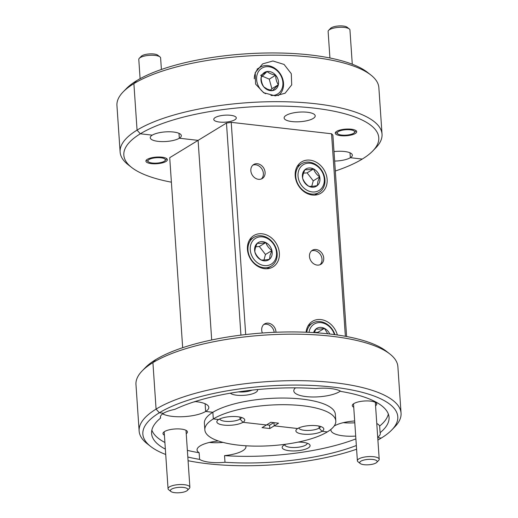 <?xml version="1.0" encoding="UTF-8"?>
<svg xmlns="http://www.w3.org/2000/svg" width="518" height="518" viewBox="0 0 518 518"><rect width="100%" height="100%" fill="white"/><g stroke="black" fill="none" stroke-linecap="round" stroke-linejoin="round"><path stroke-width="0.78" d="M188.073 460.716A127.765 39.478 176.1 0 0 207.556 463.72A127.765 39.478 176.1 0 0 356.598 449.229M377.9 440.015A127.765 39.478 176.1 0 0 381.293 438.053L377.739 437.645L381.293 438.053A127.765 39.478 176.1 0 0 391.744 429.998A127.765 39.478 176.1 0 0 321.413 386.02A127.765 39.478 176.1 0 0 159.35 412.775A127.765 39.478 176.1 0 0 150.641 446.432A127.765 39.478 176.1 0 0 165.721 454.48M335.327 171.005A127.765 39.478 176.1 0 0 362.276 159.065L350.343 157.705L362.276 159.065A127.765 39.478 176.1 0 0 372.727 151.01A127.765 39.478 176.1 0 0 314.07 108.12A127.765 39.478 176.1 0 0 140.326 133.786L152.26 135.146L140.326 133.786A127.765 39.478 176.1 0 0 131.624 167.444A127.765 39.478 176.1 0 0 171.393 182.181M285.949 444.191A13.999 4.325 176.1 0 0 283.974 445.143A13.999 4.325 176.1 0 0 282.828 446.03A13.999 4.325 176.1 0 0 290.533 450.848A13.999 4.325 176.1 0 0 308.294 447.915A13.999 4.325 176.1 0 0 309.246 444.224A13.999 4.325 176.1 0 0 298.057 442.119M284.699 444.742A11.286 3.49 176.1 0 0 293.24 447.513A11.286 3.49 176.1 0 0 305.762 445.072A11.286 3.49 176.1 0 0 307.219 443.207M147.287 159.35A10.761 3.328 -3.9 0 1 159.259 157.019A10.761 3.328 -3.9 0 1 167.379 159.68A10.761 3.328 -3.9 0 1 165.987 161.48A10.761 3.328 -3.9 0 1 154.014 163.805A10.761 3.328 -3.9 0 1 145.901 161.143A10.761 3.328 -3.9 0 1 147.287 159.35M186.234 433.715A12.251 3.788 176.1 0 0 186.681 430.743A12.251 3.788 176.1 0 0 176.198 428.917A12.251 3.788 176.1 0 0 164.562 431.546A12.251 3.788 176.1 0 0 163.558 432.316A12.251 3.788 176.1 0 0 164.407 435.204M240.928 335.114L226.47 123.051L198.096 140.365L179.319 138.228A15.579 4.811 -3.9 0 1 158.139 141.362A15.579 4.811 -3.9 0 1 150.252 137.749A15.579 4.811 -3.9 0 1 152.26 135.146A15.579 4.811 -3.9 0 1 169.587 131.779A15.579 4.811 -3.9 0 1 181.332 135.632A15.579 4.811 -3.9 0 1 179.319 138.228L178.988 133.327L179.319 138.228L198.096 140.365L211.7 339.97L198.096 140.365L169.723 157.686L182.673 347.701M187.82 457.012A119.011 36.778 176.1 0 0 199.598 459.382A24.501 7.569 176.1 0 0 224.993 462.276L224.54 455.633A24.501 7.569 176.1 0 0 242.787 450.712A24.501 7.569 176.1 0 0 245.946 446.62A24.501 7.569 176.1 0 0 245.726 445.765M218.292 440.967A24.501 7.569 176.1 0 0 200.22 445.868A24.501 7.569 176.1 0 0 197.06 449.954A24.501 7.569 176.1 0 0 199.145 452.738L199.598 459.382M334 151.593A15.579 4.811 -3.9 0 1 352.35 155.109A15.579 4.811 -3.9 0 1 350.343 157.705L350.006 152.804L350.343 157.705A15.579 4.811 -3.9 0 1 334.647 161.072M298.769 427.959A10.936 3.38 176.1 0 0 307.303 430.464A10.936 3.38 176.1 0 0 319.146 428.095L319.01 426.081L319.146 428.095L322.008 431.3L319.146 428.095A10.936 3.38 176.1 0 0 320.558 426.469M327.331 431.908L322.008 431.3L327.331 431.908A65.631 20.28 176.1 0 0 335.8 420.953A65.631 20.28 176.1 0 0 286.325 404.72A65.631 20.28 176.1 0 0 213.312 418.926A65.631 20.28 176.1 0 0 204.843 429.882A65.631 20.28 176.1 0 0 254.319 446.108A65.631 20.28 176.1 0 0 327.331 431.908M162.626 413.856A24.501 7.569 176.1 0 0 183.89 416.647A24.501 7.569 176.1 0 0 205.64 411.46L205.115 403.742L205.64 411.46L212.859 412.283L213.312 418.926L218.635 419.528L213.312 418.926L212.859 412.283A65.631 20.28 176.1 0 0 204.39 423.238L204.843 429.882M219.716 418.952A10.936 3.38 176.1 0 0 228.25 421.464A10.936 3.38 176.1 0 0 240.099 419.088L239.964 417.074L240.099 419.088L242.955 422.3L240.099 419.088A10.936 3.38 176.1 0 0 241.505 417.469M266.446 424.974L242.955 422.3L266.446 424.974L270.83 422.3L278.58 423.18L269.813 428.535L262.063 427.648L266.446 424.974M273.977 422.656L274.197 425.854L297.682 428.535L274.197 425.854L273.977 422.656M382.031 134.175L378.865 87.678A131.261 40.559 176.1 0 0 370.862 75.013A131.261 40.559 176.1 0 0 258.553 55.439A131.261 40.559 176.1 0 0 133.89 83.625A131.261 40.559 176.1 0 0 123.154 91.9L126.256 88.707A127.765 39.478 -3.9 0 1 136.707 80.646L133.89 83.625L137.063 130.122L140.326 133.786L137.063 130.122A131.261 40.559 -3.9 0 1 315.566 103.749A131.261 40.559 -3.9 0 1 382.031 134.175A131.261 40.559 -3.9 0 1 375.822 147.811L372.727 151.01M401.055 413.17L397.882 366.666A131.261 40.559 176.1 0 0 389.879 354.001A131.261 40.559 176.1 0 0 277.57 334.427A131.261 40.559 176.1 0 0 152.914 362.613A131.261 40.559 176.1 0 0 142.178 370.888L145.273 367.696A127.765 39.478 -3.9 0 1 155.724 359.634L152.914 362.613L156.08 409.11L159.35 412.775L163.526 413.254L159.35 412.775L156.08 409.11A131.261 40.559 -3.9 0 1 302.098 380.704A131.261 40.559 -3.9 0 1 401.055 413.17A131.261 40.559 -3.9 0 1 394.845 426.8L391.744 429.998M224.993 462.276A119.011 36.778 176.1 0 0 356.345 445.519M224.54 455.633A119.011 36.778 176.1 0 0 355.892 438.882M297.682 428.535A13.999 4.325 176.1 0 0 296.542 429.416A13.999 4.325 176.1 0 0 304.247 434.233A13.999 4.325 176.1 0 0 322.008 431.3A13.999 4.325 176.1 0 0 322.96 427.615A13.999 4.325 176.1 0 0 310.981 425.524A13.999 4.325 176.1 0 0 297.682 428.535M218.635 419.528A13.999 4.325 176.1 0 0 217.489 420.415A13.999 4.325 176.1 0 0 225.201 425.233A13.999 4.325 176.1 0 0 242.955 422.3A13.999 4.325 176.1 0 0 243.913 418.609A13.999 4.325 176.1 0 0 231.934 416.524A13.999 4.325 176.1 0 0 218.635 419.528M377.706 437.198A24.501 7.569 176.1 0 0 380.277 433.488A24.501 7.569 176.1 0 0 380.095 432.718A119.011 36.778 176.1 0 0 389.057 417.32A119.011 36.778 176.1 0 0 341.045 391.453A24.501 7.569 176.1 0 0 315.65 388.558A119.011 36.778 176.1 0 0 174.916 409.35A24.501 7.569 176.1 0 0 163.526 413.254A24.501 7.569 176.1 0 0 160.366 417.346A24.501 7.569 176.1 0 0 160.548 418.117A119.011 36.778 176.1 0 0 151.586 433.508A119.011 36.778 176.1 0 0 165.359 449.125M273.808 422.636L269.587 425.213L269.813 428.535M266.608 424.87L269.587 425.213M131.624 167.444L128.121 164.698A131.261 40.559 -3.9 0 1 120.118 152.033A131.261 40.559 -3.9 0 1 137.063 130.122L133.89 83.625L136.707 80.646A127.765 39.478 -3.9 0 1 258.042 53.218A127.765 39.478 -3.9 0 1 367.359 72.267L370.862 75.013M123.154 91.9A131.261 40.559 176.1 0 0 116.945 105.536L120.118 152.033M150.641 446.432L147.138 443.686A131.261 40.559 -3.9 0 1 139.135 431.021A131.261 40.559 -3.9 0 1 156.08 409.11L152.914 362.613L155.724 359.634A127.765 39.478 -3.9 0 1 277.065 332.206A127.765 39.478 -3.9 0 1 386.376 351.256L389.879 354.001M142.178 370.888A131.261 40.559 176.1 0 0 135.969 384.524L139.135 431.021M160.444 416.556L160.548 418.117M151.845 430.154A119.011 36.778 176.1 0 0 164.905 442.482M187.367 450.369A119.011 36.778 176.1 0 0 199.145 452.738M331.034 429.292A24.501 7.569 176.1 0 0 330.931 430.18A24.501 7.569 176.1 0 0 355.704 436.078M343.285 422.662A24.501 7.569 176.1 0 0 354.798 422.792M209.408 442.443A24.501 7.569 176.1 0 0 223.064 442.398M193.479 402.052A24.501 7.569 176.1 0 0 195.545 401.599M230.322 393.181A13.999 4.325 176.1 0 0 242.217 395.415A13.999 4.325 176.1 0 0 255.762 392.398A13.999 4.325 176.1 0 0 257.446 389.575M230.581 115.287A11.286 3.49 -3.9 0 1 236.299 117.903A11.286 3.49 -3.9 0 1 230.814 121.316A11.286 3.49 -3.9 0 1 219.49 122.054A11.286 3.49 -3.9 0 1 213.772 119.438A11.286 3.49 -3.9 0 1 219.256 116.026A11.286 3.49 -3.9 0 1 230.581 115.287M336.616 131.378A10.761 3.328 -3.9 0 1 348.588 129.047A10.761 3.328 -3.9 0 1 356.701 131.708A10.761 3.328 -3.9 0 1 355.316 133.508A10.761 3.328 -3.9 0 1 343.343 135.833A10.761 3.328 -3.9 0 1 335.23 133.171A10.761 3.328 -3.9 0 1 336.616 131.378M375.563 405.743A12.251 3.788 176.1 0 0 376.01 402.771A12.251 3.788 176.1 0 0 365.527 400.945A12.251 3.788 176.1 0 0 353.891 403.574A12.251 3.788 176.1 0 0 352.887 404.351A12.251 3.788 176.1 0 0 353.736 407.232M307.323 112.244A15.579 4.811 -3.9 0 1 315.209 115.851A15.579 4.811 -3.9 0 1 307.64 120.558A15.579 4.811 -3.9 0 1 292.016 121.581A15.579 4.811 -3.9 0 1 284.129 117.968A15.579 4.811 -3.9 0 1 291.692 113.261A15.579 4.811 -3.9 0 1 307.323 112.244M295.519 387.846A24.501 7.569 176.1 0 0 293.79 390.922A24.501 7.569 176.1 0 0 312.257 396.982A24.501 7.569 176.1 0 0 339.517 391.679A24.501 7.569 176.1 0 0 340.417 391.084M275.291 95.856L263.649 92.722L255.594 84.084L255.219 72.701L262.671 63.863L272.915 60.982L284.071 64.439L291.291 73.698L291.705 84.855L285.101 93.227L275.291 95.856M309.978 160.153A18.376 15.028 58.6 0 0 301.599 161.901A18.376 15.028 58.6 0 0 296.173 180.717A18.376 15.028 58.6 0 0 312.36 195.027A18.376 15.028 58.6 0 0 320.739 193.279A18.376 15.028 58.6 0 0 326.159 174.456A18.376 15.028 58.6 0 0 309.978 160.153M262.205 233.806A18.376 15.028 58.6 0 0 253.826 235.554A18.376 15.028 58.6 0 0 248.407 254.37A18.376 15.028 58.6 0 0 264.588 268.68A18.376 15.028 58.6 0 0 272.967 266.925A18.376 15.028 58.6 0 0 278.393 248.109A18.376 15.028 58.6 0 0 262.205 233.806M337.354 334.991A18.376 15.028 58.6 0 0 320.849 319.574A18.376 15.028 58.6 0 0 312.464 321.322A18.376 15.028 58.6 0 0 306.106 332.219M257.433 163.74A8.21 6.715 58.6 0 0 253.684 164.523A8.21 6.715 58.6 0 0 251.269 172.928A8.21 6.715 58.6 0 0 258.495 179.319A8.21 6.715 58.6 0 0 262.238 178.535A8.21 6.715 58.6 0 0 264.659 170.131A8.21 6.715 58.6 0 0 257.433 163.74M261.331 178.982A8.21 6.715 58.6 0 0 262.73 170.603A8.21 6.715 58.6 0 0 255.711 164.789A8.21 6.715 58.6 0 0 252.875 165.125M275.977 332.245A8.21 6.715 58.6 0 0 268.298 323.161A8.21 6.715 58.6 0 0 264.556 323.944A8.21 6.715 58.6 0 0 262.373 333.003M274.19 332.316A8.21 6.715 58.6 0 0 266.582 324.216A8.21 6.715 58.6 0 0 263.746 324.546M316.071 249.514A8.21 6.715 58.6 0 0 312.328 250.291A8.21 6.715 58.6 0 0 309.906 258.696A8.21 6.715 58.6 0 0 317.133 265.086A8.21 6.715 58.6 0 0 320.882 264.309A8.21 6.715 58.6 0 0 323.297 255.905A8.21 6.715 58.6 0 0 316.071 249.514M319.969 264.75A8.21 6.715 58.6 0 0 321.374 256.378A8.21 6.715 58.6 0 0 314.355 250.563A8.21 6.715 58.6 0 0 311.519 250.9M335.8 420.953L335.347 414.309A65.631 20.28 176.1 0 0 285.871 398.077A65.631 20.28 176.1 0 0 212.859 412.283L205.64 411.46A24.501 7.569 176.1 0 0 208.806 407.368A24.501 7.569 176.1 0 0 195.04 401.554M226.47 123.051L231.229 122.352L245.694 334.544M345.37 336.292L331.559 133.773L231.229 122.352M331.559 133.773L332.88 135.172L346.607 336.519M388.345 414.031A119.011 36.778 176.1 0 1 379.642 426.074L380.095 432.718M379.642 426.074A24.501 7.569 176.1 0 0 376.774 423.517M354.675 420.972A24.501 7.569 176.1 0 0 334.123 426.068M238.422 391.88A11.286 3.49 176.1 0 0 252.149 390.119M372.921 464.128A8.748 2.707 176.1 0 0 376.754 462.393A8.748 2.707 176.1 0 0 373.866 459.621A8.748 2.707 176.1 0 0 363.96 460.029A8.748 2.707 176.1 0 0 360.243 463.519A8.748 2.707 176.1 0 0 372.921 464.128M360.243 463.519L358.048 461.803A10.936 3.38 -3.9 0 1 357.381 460.748A10.936 3.38 -3.9 0 1 362.697 457.439A10.936 3.38 -3.9 0 1 379.208 459.259A10.936 3.38 -3.9 0 1 378.69 460.398L376.754 462.393M149.255 159.421A8.748 2.707 176.1 0 0 148.439 161.849A8.748 2.707 176.1 0 0 155.711 163.164A8.748 2.707 176.1 0 0 164.018 161.409A8.748 2.707 176.1 0 0 164.957 160.729A8.748 2.707 176.1 0 0 160.334 157.731A8.748 2.707 176.1 0 0 149.255 159.421M139.31 58.307L141.246 56.307A8.748 2.707 -3.9 0 1 142.185 55.627A8.748 2.707 -3.9 0 1 150.485 53.872A8.748 2.707 -3.9 0 1 157.757 55.18L159.952 56.896A10.936 3.38 176.1 0 0 150.861 55.258A10.936 3.38 176.1 0 0 140.482 57.453A10.936 3.38 176.1 0 0 139.31 58.307A10.936 3.38 176.1 0 0 138.792 59.44L140.1 78.684M161.402 69.477L160.619 57.951A10.936 3.38 176.1 0 0 159.952 56.896M276.075 257.543A15.119 12.367 58.6 0 0 266.964 238.267A15.119 12.367 58.6 0 0 250.718 244.936A15.119 12.367 58.6 0 0 259.835 264.219A15.119 12.367 58.6 0 0 276.075 257.543M248.485 244.742A16.803 13.74 -121.4 0 1 253.82 237.406A16.803 13.74 -121.4 0 1 270.856 240.352A16.803 13.74 -121.4 0 1 276.657 258.747A16.803 13.74 -121.4 0 1 271.322 266.084A16.803 13.74 -121.4 0 1 254.286 263.138A16.803 13.74 -121.4 0 1 248.485 244.742M271.872 255.452A10.107 8.262 58.6 0 0 271.924 250.557A10.107 8.262 58.6 0 0 265.779 242.573A10.107 8.262 58.6 0 0 257.252 243.259A10.107 8.262 58.6 0 0 254.869 251.929A10.107 8.262 58.6 0 0 261.014 259.913A10.107 8.262 58.6 0 0 269.541 259.227A10.107 8.262 58.6 0 0 271.872 255.452M270.072 255.296L271.924 250.557C269.03 248.446 266.977 245.785 265.779 242.573C262.095 243.324 259.253 243.557 257.252 243.259C255.594 246.672 254.798 249.566 254.869 251.929C256.034 255.096 258.081 257.757 261.014 259.913C262.969 260.211 265.812 259.984 269.541 259.227L270.072 255.296M263.96 260.017L265.475 254.487L259.33 246.503L255.769 246.795M259.33 246.503L265.779 242.573M265.475 254.487L271.924 250.557M334.421 334.583A15.119 12.367 58.6 0 0 321.555 322.727A15.119 12.367 58.6 0 0 309.356 330.704A15.119 12.367 58.6 0 0 309.019 332.349M306.76 332.245A16.803 13.74 -121.4 0 1 307.122 330.51A16.803 13.74 -121.4 0 1 312.458 323.174A16.803 13.74 -121.4 0 1 334.919 334.647M329.778 334.006A10.107 8.262 58.6 0 0 324.417 328.341A10.107 8.262 58.6 0 0 315.889 329.027A10.107 8.262 58.6 0 0 313.623 332.595M327.7 333.773L324.417 328.341C320.733 329.098 317.89 329.325 315.889 329.027L314.381 332.647M318.473 332.932L317.968 332.278L314.413 332.562M317.968 332.278L324.417 328.341M323.847 183.89A15.119 12.367 58.6 0 0 314.73 164.614A15.119 12.367 58.6 0 0 298.491 171.283A15.119 12.367 58.6 0 0 307.601 190.566A15.119 12.367 58.6 0 0 323.847 183.89M296.257 171.089A16.803 13.74 -121.4 0 1 301.593 163.753A16.803 13.74 -121.4 0 1 318.628 166.699A16.803 13.74 -121.4 0 1 324.43 185.094A16.803 13.74 -121.4 0 1 319.094 192.437A16.803 13.74 -121.4 0 1 302.059 189.484A16.803 13.74 -121.4 0 1 296.257 171.089M319.638 181.799A10.107 8.262 58.6 0 0 319.697 176.903A10.107 8.262 58.6 0 0 313.552 168.92A10.107 8.262 58.6 0 0 305.024 169.606A10.107 8.262 58.6 0 0 302.641 178.276A10.107 8.262 58.6 0 0 308.786 186.26A10.107 8.262 58.6 0 0 317.314 185.573A10.107 8.262 58.6 0 0 319.638 181.799M317.838 181.643L319.697 176.903C316.802 174.793 314.75 172.131 313.552 168.92C309.868 169.677 307.025 169.904 305.024 169.606C303.367 173.025 302.57 175.913 302.641 178.276C303.807 181.442 305.853 184.104 308.786 186.26C310.742 186.564 313.584 186.331 317.314 185.573L317.838 181.643M311.732 186.363L313.248 180.84L307.103 172.857L303.542 173.141M307.103 172.857L313.552 168.92M313.248 180.84L319.697 176.903M183.592 492.1A8.748 2.707 176.1 0 0 187.425 490.365A8.748 2.707 176.1 0 0 184.537 487.593A8.748 2.707 176.1 0 0 174.631 488.001A8.748 2.707 176.1 0 0 170.914 491.491A8.748 2.707 176.1 0 0 183.592 492.1M170.914 491.491L168.719 489.775A10.936 3.38 -3.9 0 1 168.052 488.72A10.936 3.38 -3.9 0 1 173.368 485.411A10.936 3.38 -3.9 0 1 189.879 487.231A10.936 3.38 -3.9 0 1 189.361 488.364L187.425 490.365M338.584 131.449A8.748 2.707 176.1 0 0 337.768 133.884A8.748 2.707 176.1 0 0 345.04 135.192A8.748 2.707 176.1 0 0 353.347 133.437A8.748 2.707 176.1 0 0 354.28 132.757A8.748 2.707 176.1 0 0 349.663 129.759A8.748 2.707 176.1 0 0 338.584 131.449M328.639 30.335L330.575 28.341A8.748 2.707 -3.9 0 1 331.514 27.655A8.748 2.707 -3.9 0 1 339.814 25.9A8.748 2.707 -3.9 0 1 347.086 27.214L349.281 28.93A10.936 3.38 176.1 0 0 340.19 27.286A10.936 3.38 176.1 0 0 329.811 29.487A10.936 3.38 176.1 0 0 328.639 30.335A10.936 3.38 176.1 0 0 328.121 31.468L329.927 57.99M352.279 64.219L349.948 29.986A10.936 3.38 176.1 0 0 349.281 28.93M270.933 95.442A15.119 12.367 58.6 0 0 282.899 84.512A15.119 12.367 58.6 0 0 272.565 67.748A15.119 12.367 58.6 0 0 257.058 74.825A15.119 12.367 58.6 0 0 265.566 93.719M254.293 78.814A16.803 13.74 -121.4 0 1 260.178 67.23A16.803 13.74 -121.4 0 1 272.054 66.77A16.803 13.74 -121.4 0 1 283.178 80.743A16.803 13.74 -121.4 0 1 278.075 95.662M267.877 89.97A10.107 8.262 58.6 0 0 272.429 90.631A10.107 8.262 58.6 0 0 278.354 84.764A10.107 8.262 58.6 0 0 275.68 75.207A10.107 8.262 58.6 0 0 267.081 71.51A10.107 8.262 58.6 0 0 261.156 77.376A10.107 8.262 58.6 0 0 263.83 86.933A10.107 8.262 58.6 0 0 267.877 89.97M267.463 89.187L272.429 90.631L278.354 84.764C276.606 82.135 275.712 78.95 275.68 75.207C271.95 74.501 269.088 73.271 267.081 71.51L261.156 77.376C261.176 81.061 262.063 84.246 263.83 86.933L267.463 89.187M270.415 90.171L271.905 88.701L269.231 79.144L262.225 76.127M271.905 88.701L278.354 84.764M269.231 79.144L275.68 75.207M260.632 75.447L267.081 71.51M379.208 459.259L375.33 402.344M357.381 460.748L353.503 403.833M148.439 161.849L146.283 160.166M164.957 160.729L166.861 158.761M253.82 237.406L249.449 240.067M271.322 266.084L266.951 268.751M312.458 323.174L308.087 325.841M301.593 163.753L297.222 166.42M319.094 192.437L314.724 195.105M189.879 487.231L186.001 430.316M168.052 488.72L164.174 431.798M337.768 133.884L335.612 132.194M354.28 132.757L356.19 130.789M260.178 67.23L257.077 69.121"/></g></svg>
